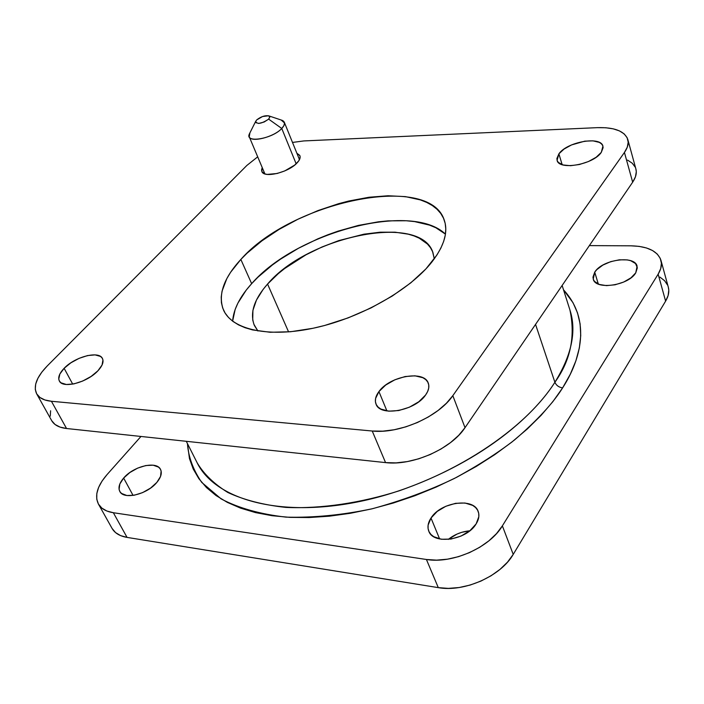 <?xml version="1.0" encoding="UTF-8"?>
<svg xmlns="http://www.w3.org/2000/svg" width="704" height="704" viewBox="0 0 704 704"><rect width="100%" height="100%" fill="white"/><g stroke="black" fill="none" stroke-linecap="round" stroke-linejoin="round"><path stroke-width="1.06" d="M569.941 310.033C575.555 336.38 570.539 360.457 554.893 382.263L535.542 324.394L554.893 382.263C522.614 433.374 441.126 484.44 360.809 501.274C280.394 518.267 215.31 499.734 197.208 462.898C203.79 474.003 213.998 483.868 227.85 492.492C243.936 499.972 263.261 504.944 285.824 507.408C321.42 508.992 361.372 502.832 399.133 490.829C488.198 459.686 536.571 411.418 554.893 382.263C556.31 385.458 558.879 387.332 562.61 387.886C553.08 403.234 537.038 420.605 514.466 440C497.658 453.059 477.602 465.898 454.3 478.5C429.132 490.574 401.834 500.65 372.425 508.719C342.505 515.046 313.72 517.854 286.088 517.141C260.269 514.202 238.63 508.13 221.17 498.925L201.74 482.416C193.169 469.902 188.399 456.958 187.44 443.59L189.473 458.612L193.204 468.978L198.854 478.667L206.448 487.546L215.961 495.493L227.366 502.392L240.574 508.13L255.49 512.591L271.999 515.698L289.925 517.37L309.082 517.546L329.243 516.199L350.17 513.322L371.606 508.922L393.254 503.034L414.832 495.748L436.058 487.133L456.632 477.312L476.3 466.426L494.78 454.626L511.87 442.068L527.34 428.938L541.042 415.413L552.834 401.676L562.61 387.886L570.302 374.22L575.881 360.844L579.357 347.89L580.747 335.5L580.096 323.778L577.5 312.84L573.038 302.755L563.526 289.846C591.694 320.329 580.633 360.043 562.61 387.886C558.879 387.332 556.31 385.458 554.893 382.263C571.736 355.098 576.752 331.021 569.941 310.033L562.135 285.463M123.649 478.06L133.065 495.414L123.649 478.06L119.838 483.991L119.082 489.394L119.918 491.638L121.537 493.451L126.87 495.51L134.279 495.22L142.613 492.606L150.559 488.092L156.869 482.381C147.242 494.41 123.622 500.104 119.794 491.418C117.999 487.678 119.284 483.217 123.649 478.06C133.487 466.171 156.693 460.662 160.53 469.41C162.228 473.009 161.014 477.33 156.869 482.381L160.574 476.379L161.119 471.011L160.186 468.829L158.488 467.095L153.111 465.186L145.807 465.546L137.676 468.107L129.906 472.498L123.649 478.06M64.126 368.306L72.706 384.12L64.126 368.306L59.858 374.035L58.749 379.13L59.47 381.198L61.019 382.818L66.352 384.498L73.964 383.882L82.676 381.049L91.098 376.446L97.909 370.806C87.305 382.518 62.735 388.951 59.347 380.996C57.746 377.573 59.338 373.34 64.126 368.306C74.932 356.726 99.026 350.495 102.441 358.494C103.972 361.777 102.458 365.878 97.909 370.806L102.062 365.006L102.951 359.964L102.124 357.966L100.487 356.418L95.084 354.886L87.586 355.564L79.103 358.345L70.884 362.806L64.126 368.306M431.006 518.038L439.622 538.947L431.006 518.038L428.111 525.14L428.085 528.554L429.026 531.687L430.918 534.424L433.682 536.659L441.408 539.264L451.035 539.062L461.067 536.061L469.894 530.719L476.133 523.899C466.858 540.118 433.312 545.125 428.806 531.203C427.222 527.129 427.953 522.738 431.006 518.038C440.642 502.084 473.607 497.244 478.148 511.359C479.591 515.205 478.914 519.385 476.133 523.899L478.826 516.692L478.711 513.295L477.611 510.206L475.596 507.549L472.745 505.419L465.001 503.017L455.567 503.325L445.843 506.273L437.228 511.421L431.006 518.038M378.937 391.574L386.918 410.951L378.937 391.574L375.602 398.429L375.408 401.65L376.244 404.571L378.074 407.07L380.846 409.059L388.766 411.171L398.79 410.529L409.358 407.22L418.792 401.764L425.586 395.023C415.21 410.802 380.063 417.085 376.042 404.122C374.581 400.347 375.549 396.167 378.937 391.574C389.69 376.077 424.134 369.961 428.252 383.073C429.572 386.637 428.692 390.623 425.586 395.023L427.654 391.512L428.71 388.08L428.736 384.877L427.742 382.008L425.762 379.597L422.893 377.722L414.946 375.813L405.134 376.543L394.891 379.782L385.713 385.044L378.937 391.574M297.062 162.914C288.534 172.506 263.806 178.438 261.835 171.468L262.214 167.552L261.554 170.016L261.906 171.626L264.757 173.87L267.159 174.407L277.13 173.501L284.75 170.922L294.686 165.088L298.813 160.776L300.159 156.922L299.728 155.346L296.886 153.252L299.904 155.725C300.652 157.705 299.702 160.107 297.062 162.914M594.722 272.166L598.33 284.073L594.722 272.166L592.97 277.147L593.34 279.435L594.554 281.459L599.306 284.451L606.514 285.63L615.094 284.786L623.691 282.049L630.96 277.842L635.756 272.835C628.628 285.604 595.434 290.365 593.243 279.127L594.722 272.166C602.114 259.6 634.788 254.857 637.111 266.218L635.756 272.835L637.349 267.802L635.545 263.542L630.652 260.674L627.273 259.899L619.318 259.811L610.764 261.633L602.862 265.082L596.781 269.658L594.722 272.166M558.888 153.842L562.17 164.674L558.888 153.842L556.882 158.541L557.19 160.635L558.369 162.448L563.165 164.974L570.574 165.704L579.48 164.49L588.474 161.524L596.147 157.256L601.295 152.372C593.454 164.56 558.923 170.65 557.093 160.354L558.888 153.842C566.993 141.847 600.926 135.802 602.932 146.186L601.295 152.372L603.126 147.638L602.703 145.561L601.401 143.783L599.289 142.375L592.979 140.844L584.76 141.17L571.542 144.927L564.036 149.072L558.888 153.842M257.902 330.986L254.452 325.609C249.568 313.35 253.942 299.508 267.555 284.064L288.587 331.91L267.555 284.064L263.138 289.388L256.467 300.045L252.912 310.358L252.727 319.95L253.924 324.35L257.902 330.986M431.983 261.879C410.247 289.661 361.742 317.398 315.665 327.694C269.535 338.061 232.584 330.009 223.652 310.367C217.668 295.39 223.397 278.414 240.847 259.442L251.654 283.668C239.897 296.657 233.561 309.162 232.619 321.165L235.145 309.47L237.908 303.09L246.206 290.136L251.654 283.668L240.847 259.442L230.595 272.29L226.794 278.678L222.059 291.113L221.214 297.044L221.417 302.702L222.702 308.026L225.051 312.963L228.492 317.46L232.989 321.446L238.533 324.887L245.08 327.721L252.569 329.921L270.134 332.27L290.558 331.742L312.99 328.284L324.641 325.486L348.163 317.882L371.061 307.912L392.269 296.041L410.819 282.832L425.92 268.91L436.982 254.91L440.88 248.081L443.652 241.446L445.289 235.083L445.79 229.055L445.192 223.406L443.494 218.196L440.757 213.462L437.017 209.238L432.326 205.55L426.756 202.435L420.358 199.901L405.407 196.618L388.071 195.756L368.993 197.252L348.823 201.018L338.536 203.711L317.962 210.584L297.924 219.243L279.048 229.425L261.941 240.83L247.174 253.097L240.847 259.442C291.113 201.837 428.806 172.234 444.189 219.921C448.378 231.81 444.312 245.793 431.983 261.879M112.121 528.519L115.57 532.611L120.604 535.621L127.054 537.398L438.293 587.638L448.386 588.386L459.158 587.523L470.158 585.059L480.929 581.09L491.022 575.793L499.998 569.386L507.496 562.153L513.225 554.391L665.614 301.136L668.131 295.486L668.782 290.066L668.263 286.968M667.568 285.076L664.576 280.702L659.947 277.112M448.272 539.405L457.037 534.063L461.789 532.303L469.797 530.798C461.762 531.538 454.59 534.406 448.272 539.405M660.986 260.445L668.281 287.038C669.469 291.421 668.58 296.12 665.614 301.136L658.143 274.173L502.374 525.862L513.225 554.391L665.614 301.136L658.143 274.173C661.17 269.192 662.103 264.554 660.933 260.251C657.545 251.029 647.548 246.215 630.951 245.819L589.354 245.608L630.951 245.819L639.188 246.382L646.501 247.975L652.599 250.562L657.246 254.047L660.229 258.324L661.408 263.226L660.722 268.576L658.143 274.173L502.374 525.862L496.522 533.597L488.884 540.839L479.758 547.263L469.524 552.605L458.612 556.635L447.48 559.178L436.603 560.138L426.422 559.486L113.344 512.723L106.876 511.025L101.851 508.103L98.437 504.09L96.747 499.162L96.818 493.53L98.613 487.423L102.054 481.061L106.973 474.69L140.967 436.462L106.973 474.69C97.266 485.962 94.415 495.748 98.41 504.038C101.094 508.666 106.066 511.562 113.344 512.723L127.054 537.398L438.293 587.638L426.422 559.486L113.344 512.723L127.054 537.398C119.803 536.158 114.822 533.174 112.094 528.466L98.41 504.038M51.77 420.772L55.053 424.486L60.042 427.099L66.546 428.507L385.554 462.607L396.026 462.889L407.282 461.595L418.845 458.77L430.241 454.52L440.977 449.029L450.604 442.534L458.726 435.31L465.018 427.671L632.667 182.186L635.448 176.81L636.302 171.723L635.862 168.872M635.21 167.138L632.254 163.222L627.581 160.107M50.609 410.766L50.274 416.134M627.845 139.63L635.879 168.934C636.97 172.955 635.897 177.373 632.667 182.186L624.43 152.469L632.667 182.186L465.018 427.671L452.83 395.657L624.43 152.469C627.739 147.708 628.857 143.37 627.792 139.454C624.598 131.094 614.425 127.16 597.282 127.653L303.82 140.932L292.503 142.437L303.82 140.932L597.282 127.653L605.774 127.75L613.281 128.85L619.502 130.926L624.184 133.91L627.132 137.702L628.188 142.173L627.282 147.162L624.43 152.469L452.83 395.657L446.398 403.251L438.117 410.467L428.331 416.979L417.428 422.514L405.874 426.835L394.161 429.757L382.791 431.165L372.231 431.015L385.554 462.607L66.546 428.507L51.418 401.271L44.898 399.969L39.934 397.461L36.687 393.853L35.27 389.321L35.693 384.041L37.919 378.233L41.835 372.117L47.265 365.93L246.902 165.414L257.699 156.834L246.902 165.414L47.265 365.93C36.626 376.922 33.097 386.214 36.661 393.809L51.735 420.728C54.252 425.049 59.189 427.645 66.546 428.507L51.418 401.271L372.231 431.015L51.418 401.271C44.035 400.514 39.116 398.024 36.661 393.809M445.438 234.133C411.585 201.274 295.882 232.373 251.654 283.668L257.866 277.279L272.413 264.95L280.597 259.107L298.443 248.283L317.768 238.867L327.8 234.793L337.964 231.167L358.398 225.412L378.418 221.813L388.071 220.862L406.261 220.757L414.63 221.602L429.537 225.122L435.917 227.788L445.438 234.133M434.28 258.861L432.599 251.68L430.443 247.658L427.46 244.05L419.214 238.163L414.049 235.928L408.258 234.177L395.058 232.188L380.116 232.197L363.977 234.177L338.73 240.61L322.018 246.981L306.029 254.778L284.557 268.594L278.318 273.618L267.555 284.064C307.551 236.21 420.218 212.758 432.898 252.419L434.28 258.861M513.225 554.391L502.374 525.862C489.755 547.483 452.531 564.001 426.422 559.486L438.293 587.638C464.209 592.434 500.914 576.118 513.225 554.391M372.231 431.015L385.554 462.607C412.306 466.066 451.299 448.888 465.018 427.671L452.83 395.657C438.75 416.715 399.186 434.113 372.231 431.015M281.151 120.006L284.513 122.98L283.95 125.541L281.767 128.48C285.261 124.652 285.419 121.959 282.251 120.375L268.902 115.905L269.782 117.181L268.646 119.126L281.767 128.48L296.155 163.812L281.767 128.48C273.962 137.113 250.941 142.921 249.242 136.761L249.902 132.88L249.357 133.98C244.684 143.502 272.316 138.926 281.767 128.48L268.646 119.126L269.79 117.022L268.523 115.773L262.566 116.521L256.696 119.926C260.938 116.591 265.003 115.254 268.902 115.905M256.696 119.926L255.658 121.396L255.675 122.575L258.755 123.446L264.141 122.012L268.646 119.126C261.51 123.816 257.18 124.573 255.666 121.378L256.696 119.926M197.208 462.898L186.287 441.302M299.473 159.641L284.319 122.258M264.898 173.914L249.242 136.761M249.357 133.98L255.666 121.378"/></g></svg>
